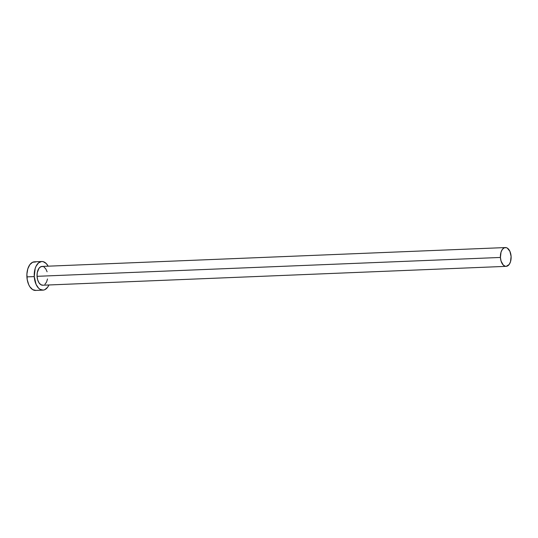 <?xml version="1.0" encoding="UTF-8"?>
<svg xmlns="http://www.w3.org/2000/svg" width="538" height="538" viewBox="0 0 538 538"><rect width="100%" height="100%" fill="white"/><g stroke="black" fill="none" stroke-linecap="round" stroke-linejoin="round"><path stroke-width="0.81" d="M42.926 285.207L40.848 284.683L38.998 282.813L37.667 279.874L37.055 276.324A9.402 5.353 87.7 0 0 42.771 285.221L506.144 266.35A9.402 5.353 -92.3 0 1 500.427 257.453L37.055 276.324L37.25 272.692L38.971 268.301L40.814 266.72L42.899 266.525M505.384 247.561L42.004 266.431A9.402 5.353 87.7 0 0 37.055 276.324L500.427 257.453A9.402 5.353 -92.3 0 1 505.384 247.561A9.402 5.353 -92.3 0 1 511.1 256.458A9.402 5.353 -92.3 0 1 506.144 266.35M41.803 261.508L34.452 261.811A14.324 8.157 87.7 0 0 26.907 276.882A14.324 8.157 87.7 0 0 35.616 290.439L42.973 290.137A14.324 8.157 -92.3 0 1 34.257 276.579L26.907 276.882L34.257 276.579A14.324 8.157 -92.3 0 1 41.803 261.508A14.324 8.157 -92.3 0 1 48.151 266.182L46.221 263.519L43.168 261.656L41.56 261.529L38.514 262.907L36.059 266.249L35.172 268.509L34.257 276.579L36.086 284.4L38.554 288.133L40.041 289.323L43.215 290.123L44.782 289.7L47.586 287.292L48.918 284.972A14.324 8.157 -92.3 0 1 42.973 290.137M43.928 266.969L45.777 268.839L47.109 271.777M47.526 278.96L46.544 282.107L44.93 284.306M35.811 261.952L32.636 262.248L29.832 264.656L27.815 268.812L26.9 274.077L27.223 279.659L28.729 284.696L29.866 286.767L32.684 289.626L35.858 290.426M511.1 256.458L509.896 251.327L507.307 248.099L506.271 247.655L504.193 247.85L502.351 249.43L501.026 252.154L500.427 257.453L501.039 261.004L503.252 265.032L505.256 266.256L506.305 266.337L509.177 264.481L510.501 261.757L511.1 256.458"/></g></svg>
